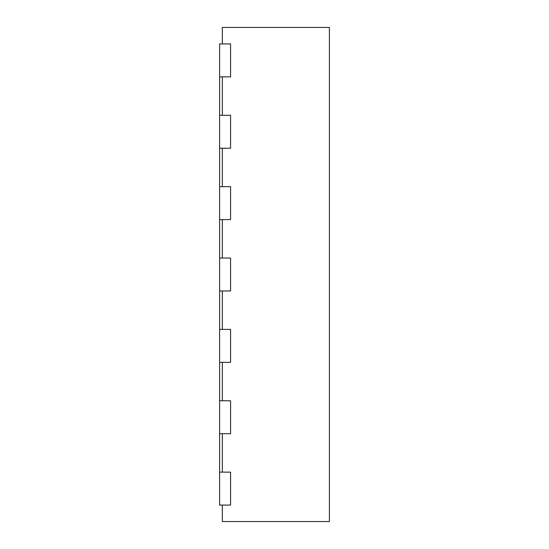 <?xml version="1.0" encoding="UTF-8"?>
<svg xmlns="http://www.w3.org/2000/svg" width="549" height="549" viewBox="0 0 549 549"><rect width="100%" height="100%" fill="white"/><g stroke="black" fill="none" stroke-linecap="round" stroke-linejoin="round"><path stroke-width="0.82" d="M219.6 472.14L230.58 472.14L230.58 505.08L219.6 505.08L219.6 148.23L230.58 148.23L222.345 148.23L222.345 186.66L230.58 186.66L230.58 219.6L222.345 219.6L222.345 258.03L230.58 258.03L230.58 290.97L222.345 290.97L222.345 329.4L230.58 329.4L230.58 362.34L222.345 362.34L222.345 400.77L230.58 400.77L230.58 433.71L222.345 433.71L222.345 472.14L230.58 472.14L230.58 505.08L222.345 505.08L222.345 521.55L329.4 521.55L329.4 27.45L222.345 27.45L222.345 43.92L230.58 43.92L230.58 76.86L230.58 43.92L219.6 43.92L219.6 76.86L230.58 76.86L222.345 76.86L222.345 115.29L230.58 115.29L230.58 148.23L230.58 115.29L219.6 115.29L219.6 76.86M219.6 433.71L230.58 433.71L230.58 400.77L219.6 400.77M219.6 362.34L230.58 362.34L230.58 329.4L219.6 329.4M219.6 290.97L230.58 290.97L230.58 258.03L219.6 258.03M219.6 219.6L230.58 219.6L230.58 186.66L219.6 186.66M219.6 148.23L219.6 115.29"/></g></svg>
